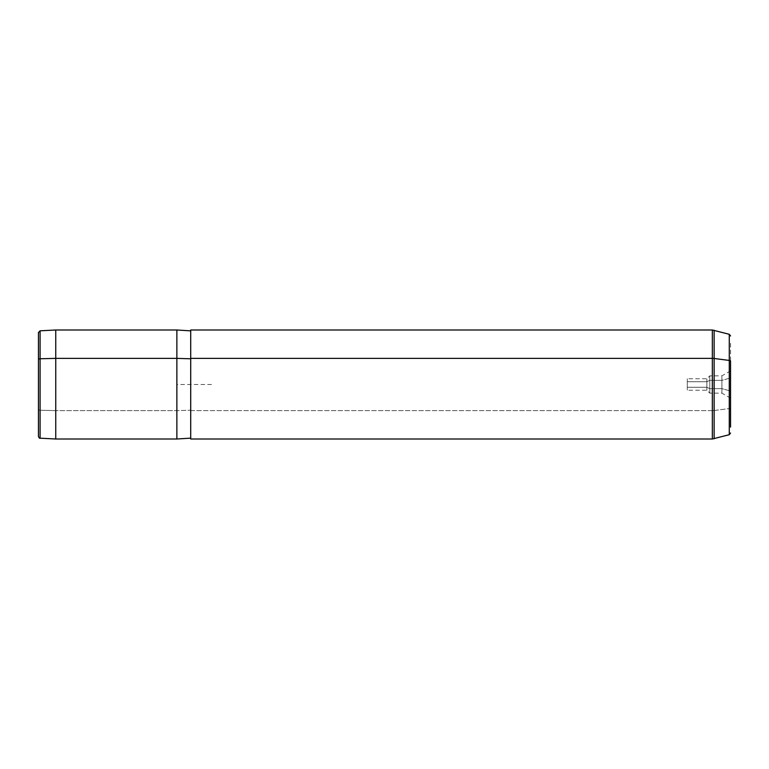 <?xml version="1.0" encoding="UTF-8"?>
<svg xmlns="http://www.w3.org/2000/svg" width="769" height="769" viewBox="0 0 769 769"><rect width="100%" height="100%" fill="white"/><g stroke="black" fill="none" stroke-linecap="round" stroke-linejoin="round"><path stroke-width="0.58" stroke-dasharray="3.85 2.88" d="M706.884 387.259L687.294 387.259L687.294 378.752L687.294 381.741L706.884 381.741L706.884 378.752L706.884 387.259L709.787 388.643L709.787 393.151L709.787 380.357L706.884 381.741L706.884 390.248L706.884 378.752L706.884 381.741L709.787 380.357L709.787 375.849L709.787 388.643L706.884 387.259L706.884 390.248L706.884 381.741L687.294 381.741L687.294 390.248L687.294 387.259L706.884 387.259M38.45 332.544L38.45 359.594M38.45 409.406A1.73 0.827 180 0 0 40.094 410.233L40.094 330.814L40.094 410.233A1.73 0.827 0 0 1 38.45 409.406L38.45 436.456M40.094 438.186L40.094 410.233L55.753 410.627L55.753 329.997L55.753 410.627L40.094 410.233L40.094 438.186M55.753 439.003L55.753 410.627L176.87 410.627L176.87 329.997L176.87 410.627L55.753 410.627L55.753 439.003M176.87 439.003L176.87 410.627L190.712 410.213L190.712 330.862L190.712 438.138L190.712 410.213L176.87 410.627L176.87 439.003M190.712 438.138L190.712 358.373M190.712 410.213L190.712 337.428L190.712 410.213M729.272 408.57L729.272 434.706L729.272 408.57A1.73 0.827 180 0 0 730.55 407.772A1.73 0.827 0 0 1 729.272 408.57L714.132 410.521L714.132 438.763L714.132 410.521L729.272 408.57L729.272 334.294L729.272 408.57M730.55 407.772L730.55 341.907L730.55 407.772M190.712 329.997L190.712 410.627L712.334 410.627L712.334 439.003L712.334 410.627L190.712 410.627L190.712 439.003M712.334 410.627L712.334 329.997L712.334 410.627A6.921 3.316 180 0 0 714.132 410.521L714.132 330.237L714.132 410.521A6.921 3.316 0 0 1 712.334 410.627M730.55 377.954L730.55 391.046L730.55 370.85L730.55 391.046L721.899 388.643L721.899 393.151L721.899 380.357L709.787 380.357L709.787 393.151L709.787 388.643L721.899 388.643L709.787 388.643L709.787 375.849L709.787 380.357L721.899 380.357L721.899 375.849L721.899 388.643L721.899 375.849L721.899 380.357L730.55 377.954L721.899 380.357L721.899 393.151L721.899 388.643L730.55 391.046L730.55 398.15L730.55 377.954M211.475 384.5L176.87 384.5L176.87 419.105M730.55 370.85L721.899 375.849L709.787 375.849L706.884 378.752L687.294 378.752M730.55 398.15L721.899 393.151L709.787 393.151L706.884 390.248L687.294 390.248"/><path stroke-width="1.15" d="M730.55 433.043L729.272 434.706L712.334 439.003L712.334 358.373A6.921 3.316 0 0 1 714.132 358.479L714.132 330.237L714.132 358.479L729.272 360.43A1.73 0.827 0 0 1 730.55 361.228A1.73 0.827 180 0 0 729.272 360.43L729.272 434.706L729.272 360.43L714.132 358.479L714.132 438.763L714.132 358.479A6.921 3.316 180 0 0 712.334 358.373L712.334 329.997L712.334 358.373L190.712 358.373L712.334 358.373L712.334 439.003L190.712 439.003L190.712 358.373C190.712 321.24 190.712 321.24 190.712 358.373L190.712 438.138L176.87 439.003L176.87 358.373L190.712 358.787L176.87 358.373L176.87 439.003L55.753 439.003L55.753 358.373L176.87 358.373L176.87 329.997L176.87 358.373L55.753 358.373L55.753 439.003L40.094 438.186L40.094 358.767L55.753 358.373L55.753 329.997L55.753 358.373L40.094 358.767L40.094 438.186C39.604 438.513 39.056 437.936 38.45 436.456L38.45 359.594A1.73 0.827 0 0 1 40.094 358.767L40.094 330.814L40.094 358.767A1.73 0.827 180 0 0 38.45 359.594L38.45 409.406M38.45 359.594L38.45 332.544L40.094 330.814L55.753 329.997L176.87 329.997L190.712 330.862M730.55 361.228L730.55 427.093L730.55 361.228M729.272 360.43L729.272 334.294L729.272 360.43M190.712 358.373L190.712 329.997L712.334 329.997L729.272 334.294L730.55 335.957"/></g></svg>

